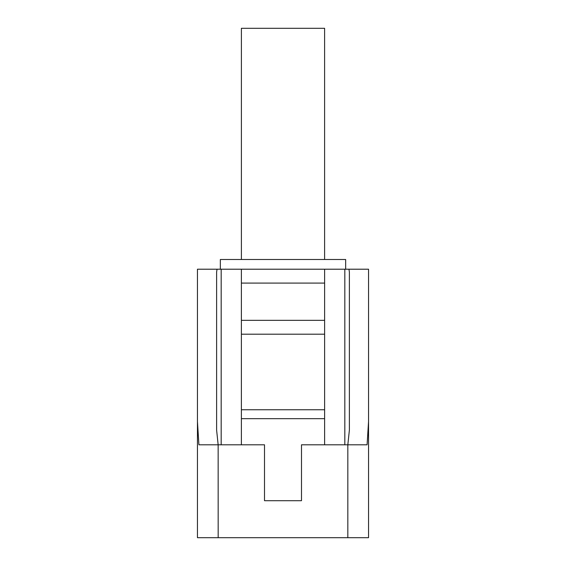 <?xml version="1.0" encoding="UTF-8"?>
<svg xmlns="http://www.w3.org/2000/svg" width="566" height="566" viewBox="0 0 566 566"><rect width="100%" height="100%" fill="white"/><g stroke="black" fill="none" stroke-linecap="round" stroke-linejoin="round"><path stroke-width="0.85" d="M241.399 259.497L241.399 28.3L324.601 28.3L324.601 259.497M368.544 421.663L367.093 444.798L301.494 444.798L301.494 500.705L264.506 500.705L264.506 444.798L198.907 444.798L197.456 421.663L197.456 537.7L368.544 537.7L368.544 269.211L368.544 537.7M197.456 269.211L197.456 421.663L197.456 269.211L221.172 269.211L221.172 444.798M347.828 537.7L347.828 444.798L349.385 430.089L349.385 272.112L348.96 269.211L368.544 269.211M217.04 269.211L216.615 272.112L216.615 430.089L218.151 444.798L218.172 537.7M324.615 334.202L241.385 334.202L241.385 283.085L324.615 283.085L324.615 409.756L241.385 409.756L241.385 444.798M324.615 409.756L324.615 418.67L241.385 418.67M324.615 418.67L324.615 444.798M344.828 444.798L344.828 269.211L324.615 269.211L324.615 283.085M241.385 283.085L241.385 269.211L221.172 269.211M241.385 334.202L241.385 409.756M220.344 269.211L220.344 259.497L345.656 259.497L345.656 269.211M241.385 320.328L324.615 320.328M241.385 269.211L324.615 269.211M344.828 269.211L348.96 269.211"/></g></svg>

